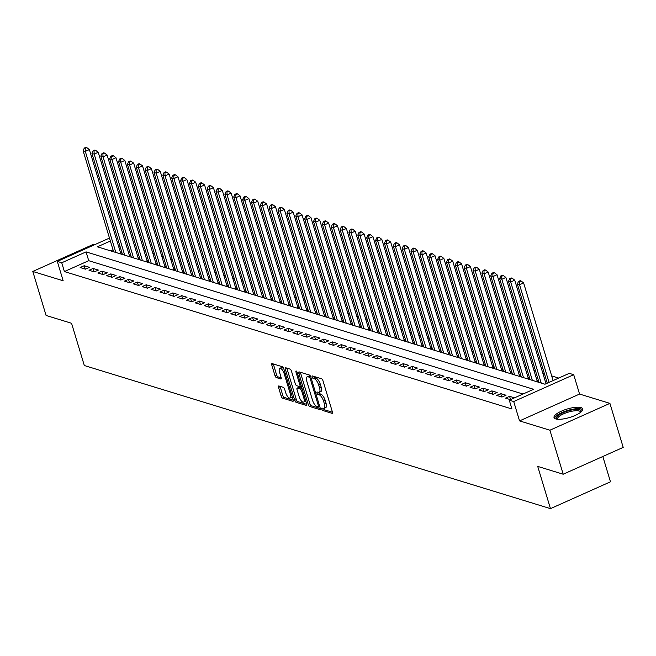 <?xml version="1.0" encoding="UTF-8"?>
<svg xmlns="http://www.w3.org/2000/svg" width="656" height="656" viewBox="0 0 656 656"><rect width="100%" height="100%" fill="white"/><g stroke="black" fill="none" stroke-linecap="round" stroke-linejoin="round"><path stroke-width="0.98" d="M321.809 409.098A1.32 0.508 -114.1 0 0 322.785 410.492L332.026 413.329A1.886 0.722 -114.1 0 0 332.272 413.329A1.886 0.722 -114.1 0 0 332.371 411.87L322.982 380.775A1.886 0.722 -114.1 0 0 321.596 378.774L312.346 375.937A1.32 0.508 -114.1 0 0 312.174 375.945A1.32 0.508 -114.1 0 0 312.108 376.962A1.32 0.508 -114.1 0 0 313.084 378.356L314.273 378.725A6.043 2.312 -114.1 0 1 318.726 385.113L319.513 387.704A6.043 2.312 -114.1 0 1 319.193 392.362A6.043 2.312 -114.1 0 1 318.398 392.378L317.201 392.009A1.32 0.508 -114.1 0 0 317.028 392.009A1.32 0.508 -114.1 0 0 316.955 393.026A1.32 0.508 -114.1 0 0 317.93 394.428L319.128 394.797A6.043 2.312 -114.1 0 1 323.58 401.177L324.359 403.768A6.043 2.312 -114.1 0 1 324.048 408.426A6.043 2.312 -114.1 0 1 323.244 408.442L322.055 408.073A1.32 0.508 -114.1 0 0 321.875 408.081A1.32 0.508 -114.1 0 0 321.809 409.098M323.474 408.491A1.32 0.508 -114.1 0 0 324.4 409.77L332.469 412.247M313.773 376.38A1.32 0.508 -114.1 0 0 314.7 377.635L315.897 378.004L314.273 378.725M318.619 392.427A1.32 0.508 -114.1 0 0 319.554 393.698L320.751 394.067L319.128 394.797M555.739 418.922A14.998 4.395 -16.8 0 0 572.573 416.494A14.998 4.395 -16.8 0 0 582.749 408.926A14.998 4.395 -16.8 0 0 581.044 407.606A14.998 4.395 -16.8 0 0 564.209 410.025A14.998 4.395 -16.8 0 0 554.033 417.593A14.998 4.395 -16.8 0 0 555.739 418.922M278.898 385.966A1.886 0.722 -114.1 0 0 278.644 385.974A1.886 0.722 -114.1 0 0 278.546 387.425L281.178 396.15A1.886 0.722 -114.1 0 0 282.572 398.151L292.838 401.3A1.886 0.722 -114.1 0 0 293.084 401.292A1.886 0.722 -114.1 0 0 293.183 399.84L283.794 368.738A1.886 0.722 -114.1 0 0 282.408 366.745L272.142 363.596A1.886 0.722 -114.1 0 0 271.887 363.596A1.886 0.722 -114.1 0 0 271.789 365.056L274.971 375.593A1.886 0.722 -114.1 0 0 276.365 377.585L280.76 378.938A1.886 0.722 -114.1 0 0 281.006 378.93A1.886 0.722 -114.1 0 0 281.104 377.479L279.53 372.247A5.051 1.935 -114.1 0 1 279.792 368.352A5.051 1.935 -114.1 0 1 284.179 373.682L290.362 394.149A5.051 1.935 -114.1 0 1 290.1 398.044A5.051 1.935 -114.1 0 1 285.713 392.723L284.679 389.311A1.886 0.722 -114.1 0 0 283.285 387.319L278.898 385.966M523.021 394.026L88.724 260.686L64.395 271.568L61.738 262.769L57.31 261.408L109.47 238.079M563.192 474.222L549.908 430.213L609.916 403.374L623.2 447.384L563.192 474.222L537.715 466.4L550.466 508.638L84.321 365.523L71.561 323.277L46.084 315.454L32.8 271.453L63.156 280.768L57.31 261.408M609.916 403.374L579.56 394.059L519.552 420.898L549.908 430.213M519.552 420.898L513.705 401.538L509.277 400.176L533.607 389.295L86.067 251.888L61.738 262.769M64.395 271.568L511.934 408.975L509.277 400.176M308.23 404.457A1.886 0.722 -114.1 0 0 309.624 406.458L319.89 409.606A1.886 0.722 -114.1 0 0 320.136 409.598A1.886 0.722 -114.1 0 0 320.235 408.147L310.846 377.044A1.886 0.722 -114.1 0 0 309.46 375.052L299.193 371.903A1.886 0.722 -114.1 0 0 298.947 371.903A1.886 0.722 -114.1 0 0 298.841 373.362L308.23 404.457L309.853 403.735A1.886 0.722 -114.1 0 0 311.247 405.728L320.333 408.516M306.36 405.449L296.102 402.3A1.886 0.722 -114.1 0 1 294.708 400.308L285.319 369.205A1.886 0.722 -114.1 0 1 285.417 367.754A1.886 0.722 -114.1 0 1 285.663 367.745L290.059 369.098A1.886 0.722 -114.1 0 1 291.453 371.091L295.257 383.703A1.886 0.722 -114.1 0 0 296.651 385.695L299.562 386.589A1.886 0.722 -114.1 0 0 299.817 386.589A1.886 0.722 -114.1 0 0 299.915 385.129L295.946 372.001A1.32 0.508 -114.1 0 1 296.02 370.984A1.32 0.508 -114.1 0 1 297.168 372.378L306.713 403.989A1.886 0.722 -114.1 0 1 306.614 405.449A1.886 0.722 -114.1 0 1 306.36 405.449L306.778 405.269M94.029 244.983L92.808 244.614L32.8 271.453M119.966 253.733L121.95 252.847L120.401 252.371M128.83 256.455L130.815 255.569L129.265 255.094M137.694 259.177L139.679 258.292L138.121 257.816M146.55 261.9L148.535 261.014L146.985 260.53M155.415 264.622L157.399 263.728L155.849 263.253M164.279 267.336L166.263 266.451L164.713 265.975M173.143 270.059L175.127 269.173L173.569 268.698M181.999 272.781L183.983 271.896L182.434 271.42M190.863 275.504L192.848 274.618L191.298 274.142M199.727 278.226L201.712 277.332L200.162 276.857M208.592 280.94L210.576 280.055L209.018 279.579M217.448 283.663L219.432 282.777L217.882 282.301M226.312 286.385L228.296 285.499L226.746 285.024M235.176 289.107L237.16 288.222L235.611 287.746M244.04 291.83L246.025 290.944L244.467 290.46M252.896 294.552L254.881 293.658L253.331 293.183M261.76 297.266L263.745 296.381L262.195 295.905M270.625 299.989L272.609 299.103L271.059 298.628M279.489 302.711L281.473 301.826L279.915 301.35M288.345 305.434L290.329 304.548L288.779 304.072M297.209 308.156L299.193 307.262L297.644 306.787M306.073 310.87L308.058 309.985L306.508 309.509M314.937 313.593L316.922 312.707L315.364 312.231M323.793 316.315L325.778 315.429L324.228 314.954M332.658 319.037L334.642 318.152L333.092 317.676M341.522 321.76L343.506 320.874L341.956 320.39M350.386 324.482L352.37 323.588L350.812 323.113M359.242 327.196L361.226 326.311L359.677 325.835M368.106 329.919L370.091 329.033L368.541 328.558M376.97 332.641L378.955 331.756L377.405 331.28M385.835 335.364L387.819 334.478L386.261 334.002M394.691 338.086L396.675 337.192L395.125 336.717M403.555 340.8L405.539 339.915L403.989 339.439M412.419 343.523L414.403 342.637L412.854 342.161M421.283 346.245L423.268 345.359L421.71 344.884M430.139 348.967L432.124 348.082L430.574 347.606M439.003 351.69L440.988 350.796L439.438 350.32M447.868 354.404L449.852 353.518L448.302 353.043M456.732 357.126L458.716 356.241L457.158 355.765M465.588 359.849L467.572 358.963L466.022 358.488M474.452 362.571L476.436 361.686L474.887 361.21M483.316 365.294L485.301 364.408L483.751 363.932M492.18 368.016L494.165 367.122L492.607 366.647M501.036 370.73L503.021 369.845L501.471 369.369M509.901 373.453L511.885 372.567L510.335 372.091M518.765 376.175L520.749 375.289L519.199 374.814M527.629 378.897L529.613 378.012L528.055 377.536M536.485 381.62L538.469 380.726L536.92 380.25M546.94 383.334L545.784 382.973M514.501 397.839L509.581 396.322L505.522 398.143L510.45 399.652M496.666 395.42L501.979 397.052L506.038 395.24L500.717 393.608L496.666 395.42M487.802 392.698L493.115 394.33L497.174 392.518L491.852 390.886L487.802 392.698M478.937 389.976L484.259 391.607L488.31 389.795L482.996 388.163L478.937 389.976M470.073 387.253L475.395 388.885L479.446 387.073L474.132 385.441L470.073 387.253M461.217 384.531L466.531 386.171L470.59 384.35L465.268 382.719L461.217 384.531M452.353 381.817L457.667 383.448L461.726 381.636L456.404 380.004L452.353 381.817M443.489 379.094L448.811 380.726L452.861 378.914L447.548 377.282L443.489 379.094M434.625 376.372L439.946 378.004L443.997 376.191L438.684 374.56L434.625 376.372M425.769 373.649L431.082 375.281L435.141 373.469L429.819 371.837L425.769 373.649M416.904 370.927L422.218 372.567L426.277 370.747L420.955 369.115L416.904 370.927M408.04 368.213L413.362 369.845L417.413 368.032L412.099 366.392L408.04 368.213M399.176 365.49L404.498 367.122L408.549 365.31L403.235 363.678L399.176 365.49M390.32 362.768L395.634 364.4L399.693 362.588L394.371 360.956L390.32 362.768M381.456 360.046L386.769 361.677L390.828 359.865L385.507 358.233L381.456 360.046M372.592 357.323L377.913 358.955L381.964 357.143L376.651 355.511L372.592 357.323M363.727 354.609L369.049 356.241L373.1 354.42L367.786 352.789L363.727 354.609M354.871 351.887L360.185 353.518L364.244 351.706L358.922 350.074L354.871 351.887M346.007 349.164L351.321 350.796L355.38 348.984L350.058 347.352L346.007 349.164M337.143 346.442L342.465 348.074L346.516 346.261L341.202 344.63L337.143 346.442M328.279 343.719L333.601 345.351L337.651 343.539L332.338 341.907L328.279 343.719M319.423 340.997L324.736 342.637L328.795 340.817L323.474 339.185L319.423 340.997M310.559 338.283L315.872 339.915L319.931 338.102L314.609 336.462L310.559 338.283M301.694 335.56L307.016 337.192L311.067 335.38L305.753 333.748L301.694 335.56M292.83 332.838L298.152 334.47L302.203 332.658L296.889 331.026L292.83 332.838M283.974 330.116L289.288 331.747L293.347 329.935L288.025 328.303L283.974 330.116M275.11 327.393L280.424 329.025L284.483 327.213L279.161 325.581L275.11 327.393M266.246 324.679L271.568 326.311L275.618 324.49L270.305 322.859L266.246 324.679M257.382 321.957L262.703 323.588L266.754 321.776L261.441 320.144L257.382 321.957M248.526 319.234L253.839 320.866L257.898 319.054L252.576 317.422L248.526 319.234M239.661 316.512L244.975 318.144L249.034 316.331L243.712 314.7L239.661 316.512M230.797 313.789L236.119 315.421L240.17 313.609L234.856 311.977L230.797 313.789M221.933 311.067L227.255 312.707L231.306 310.887L225.992 309.255L221.933 311.067M213.077 308.353L218.391 309.985L222.45 308.172L217.128 306.532L213.077 308.353M204.213 305.63L209.526 307.262L213.585 305.45L208.264 303.818L204.213 305.63M195.349 302.908L200.67 304.54L204.721 302.728L199.408 301.096L195.349 302.908M186.484 300.186L191.806 301.817L195.857 300.005L190.543 298.373L186.484 300.186M177.628 297.463L182.942 299.095L187.001 297.283L181.679 295.651L177.628 297.463M168.764 294.749L174.078 296.381L178.137 294.56L172.815 292.929L168.764 294.749M159.9 292.027L165.222 293.658L169.273 291.846L163.959 290.214L159.9 292.027M151.036 289.304L156.358 290.936L160.408 289.124L155.095 287.492L151.036 289.304M142.18 286.582L147.493 288.214L151.552 286.401L146.231 284.77L142.18 286.582M133.316 283.859L138.629 285.491L142.688 283.679L137.366 282.047L133.316 283.859M124.451 281.137L129.773 282.777L133.824 280.957L128.51 279.325L124.451 281.137M115.587 278.423L120.909 280.055L124.96 278.242L119.646 276.602L115.587 278.423M106.731 275.7L112.045 277.332L116.104 275.52L110.782 273.888L106.731 275.7M97.867 272.978L103.181 274.61L107.24 272.798L101.918 271.166L97.867 272.978M89.003 270.256L94.325 271.887L98.375 270.075L93.062 268.443L89.003 270.256M89.511 267.353L84.198 265.721L80.139 267.533L85.46 269.165L89.511 267.353M558.699 378.069L551.696 375.921M544.406 373.682L542.832 373.198M535.542 370.96L533.968 370.476M526.678 368.237L525.103 367.754M517.822 365.523L516.247 365.039M508.958 362.801L507.383 362.317M500.093 360.078L498.519 359.595M491.229 357.356L489.655 356.872M482.373 354.634L480.799 354.15M473.509 351.919L471.935 351.436M464.645 349.197L463.07 348.713M455.781 346.475L454.206 345.991M446.925 343.752L445.35 343.268M438.06 341.03L436.486 340.546M429.196 338.307L427.622 337.824M420.332 335.593L418.758 335.109M411.476 332.871L409.902 332.387M402.612 330.148L401.037 329.665M393.748 327.426L392.173 326.942M384.883 324.704L383.309 324.22M376.027 321.989L374.453 321.506M367.163 319.267L365.589 318.783M358.299 316.545L356.725 316.061M349.435 313.822L347.869 313.338M340.579 311.1L339.004 310.616M331.715 308.377L330.14 307.902M322.85 305.663L321.276 305.179M313.986 302.941L312.42 302.457M305.13 300.218L303.556 299.735M296.266 297.496L294.692 297.012M287.402 294.774L285.827 294.29M278.538 292.059L276.971 291.576M269.682 289.337L268.107 288.853M260.817 286.615L259.243 286.131M251.953 283.892L250.379 283.408M243.097 281.17L241.523 280.686M234.233 278.447L232.659 277.972M225.369 275.733L223.794 275.249M216.505 273.011L214.93 272.527M207.649 270.288L206.074 269.805M198.784 267.566L197.21 267.082M189.92 264.844L188.346 264.36M181.056 262.129L179.482 261.646M172.2 259.407L170.626 258.923M163.336 256.685L161.761 256.201M154.472 253.962L152.897 253.478M145.607 251.24L144.033 250.756M136.751 248.517L135.177 248.042M127.887 245.803L126.313 245.319M120.105 246.656L118.843 247.222M113.021 249.821L110.659 250.879M550.466 508.638L610.474 481.799L602.831 456.486M110.364 241.023L97.416 246.812L544.956 384.219L569.285 373.338L573.713 374.699L513.705 401.538M579.56 394.059L573.713 374.699M115.3 235.471L116.555 234.914M117.449 237.857L116.186 238.415M88.724 260.686L86.067 251.888M509.581 396.322L510.565 399.602M500.717 393.608L501.733 396.978M491.852 390.886L492.869 394.256M482.996 388.163L484.013 391.534M474.132 385.441L475.149 388.811M465.268 382.719L466.285 386.089M456.404 380.004L457.421 383.375M447.548 377.282L448.565 380.652M438.684 374.56L439.7 377.93M429.819 371.837L430.836 375.207M420.955 369.115L421.972 372.485M412.099 366.392L413.116 369.771M403.235 363.678L404.252 367.048M394.371 360.956L395.388 364.326M385.507 358.233L386.523 361.604M376.651 355.511L377.667 358.881M367.786 352.789L368.803 356.159M358.922 350.074L359.939 353.445M350.058 347.352L351.075 350.722M341.202 344.63L342.219 348M332.338 341.907L333.355 345.277M323.474 339.185L324.49 342.555M314.609 336.462L315.626 339.841M305.753 333.748L306.77 337.118M296.889 331.026L297.906 334.396M288.025 328.303L289.042 331.674M279.161 325.581L280.178 328.951M270.305 322.859L271.322 326.229M261.441 320.144L262.457 323.515M252.576 317.422L253.593 320.792M243.712 314.7L244.729 318.07M234.856 311.977L235.873 315.347M225.992 309.255L227.009 312.625M217.128 306.532L218.145 309.911M208.264 303.818L209.28 307.188M199.408 301.096L200.424 304.466M190.543 298.373L191.56 301.744M181.679 295.651L182.696 299.021M172.815 292.929L173.832 296.299M163.959 290.214L164.976 293.585M155.095 287.492L156.112 290.862M146.231 284.77L147.247 288.14M137.366 282.047L138.383 285.417M128.51 279.325L129.527 282.695M119.646 276.602L120.663 279.981M110.782 273.888L111.799 277.258M101.918 271.166L102.935 274.536M93.062 268.443L94.079 271.814M84.198 265.721L85.214 269.091M324.048 408.426L325.663 407.704A6.043 2.312 -114.1 0 0 325.983 403.046L324.359 403.768M320.751 394.067A6.043 2.312 -114.1 0 1 325.204 400.455L325.983 403.046M319.193 392.362L320.817 391.632A6.043 2.312 -114.1 0 0 321.137 386.974L319.513 387.704M315.897 378.004A6.043 2.312 -114.1 0 1 320.349 384.383L321.137 386.974M300.374 372.264A1.886 0.722 -114.1 0 0 300.464 372.633L309.853 403.735M318.201 406.892A1.32 0.508 -114.1 0 0 318.373 406.892A1.32 0.508 -114.1 0 0 318.447 405.867L310.206 378.578A1.32 0.508 -114.1 0 0 309.23 377.175L307.967 376.79A6.043 2.312 -114.1 0 0 307.172 376.806A6.043 2.312 -114.1 0 0 306.852 381.464L312.486 400.119A6.043 2.312 -114.1 0 0 316.938 406.507L318.201 406.892M307.172 376.806L308.796 376.077A6.043 2.312 -114.1 0 1 309.591 376.068L310.583 376.372M306.803 404.367L297.717 401.579L296.102 402.3M286.844 368.106A1.886 0.722 -114.1 0 0 286.943 368.483L296.332 399.578A1.886 0.722 -114.1 0 0 297.717 401.579M299.21 396.79A5.051 1.935 -114.1 0 0 303.597 402.112A5.051 1.935 -114.1 0 0 303.867 398.217L301.686 391.009A1.886 0.722 -114.1 0 0 300.292 389.008L297.381 388.114A1.886 0.722 -114.1 0 0 297.135 388.122A1.886 0.722 -114.1 0 0 297.029 389.574L299.21 396.79M303.597 402.112L305.22 401.39A5.051 1.935 -114.1 0 0 305.737 400.75M301.973 388.311A1.886 0.722 -114.1 0 0 301.916 388.286L300.292 389.008M298.587 387.581A1.886 0.722 -114.1 0 1 298.751 387.393A1.886 0.722 -114.1 0 1 299.005 387.393L301.916 388.286M290.1 398.044L291.723 397.323A5.051 1.935 -114.1 0 0 292.232 396.683M283.933 369.197A5.051 1.935 -114.1 0 0 281.416 367.631L279.792 368.352M273.322 363.957A1.886 0.722 -114.1 0 0 273.413 364.326L276.594 374.871A1.886 0.722 -114.1 0 0 277.988 376.864L281.203 377.848M280.071 386.327A1.886 0.722 -114.1 0 0 280.169 386.704L282.802 395.429A1.886 0.722 -114.1 0 0 284.196 397.421L293.281 400.209M553.098 380.578L523.611 282.908L519.552 284.72L517.338 284.04L547.276 383.178M549.047 382.391L519.552 284.72L519.421 281.678L521.036 280.957L520.151 280.686L518.527 281.408L519.421 281.678M517.338 284.04L518.527 281.408M521.036 280.957L523.611 282.908M557.018 419.184A12.981 3.805 163.2 0 1 563.775 412.427A12.981 3.805 163.2 0 1 579.765 409.77A12.981 3.805 163.2 0 1 581.142 411.902M580.634 412.329A12.021 3.526 -16.8 0 0 580.585 412.075A12.021 3.526 -16.8 0 0 579.215 411.017A12.021 3.526 -16.8 0 0 565.734 412.96A12.021 3.526 -16.8 0 0 557.575 419.02A12.021 3.526 -16.8 0 0 557.674 419.258M582.733 409.787A14.908 4.371 -16.8 0 0 581.38 409.049A14.908 4.371 -16.8 0 0 565.702 411.082A14.908 4.371 -16.8 0 0 554.517 418.307M546.013 383.744L514.747 280.186L510.696 281.998L508.482 281.317L538.994 382.382M541.208 383.063L510.696 281.998L510.557 278.964L512.18 278.234L511.286 277.964L509.671 278.685L510.557 278.964M508.482 281.317L509.671 278.685M512.18 278.234L514.747 280.186M537.231 381.284L505.883 277.463L501.832 279.276L499.618 278.595L530.13 379.668M532.344 380.349L501.832 279.276L501.692 276.242L503.316 275.512L502.43 275.241L500.807 275.971L501.692 276.242M499.618 278.595L500.807 275.971M503.316 275.512L505.883 277.463M528.367 378.561L497.027 274.741L492.968 276.553L490.754 275.873L521.266 376.946M523.488 377.626L492.968 276.553L492.828 273.519L494.452 272.798L493.566 272.519L491.943 273.249L492.828 273.519M490.754 275.873L491.943 273.249M494.452 272.798L497.027 274.741M519.511 375.839L488.162 272.019L484.103 273.831L481.889 273.158L512.41 374.223M514.624 374.904L484.103 273.831L483.972 270.797L485.588 270.075L484.702 269.805L483.078 270.526L483.972 270.797M481.889 273.158L483.078 270.526M485.588 270.075L488.162 272.019M510.647 373.125L479.298 269.304L475.247 271.117L473.033 270.436L503.546 371.501M505.76 372.182L475.247 271.117L475.108 268.074L476.732 267.353L475.838 267.082L474.222 267.804L475.108 268.074M473.033 270.436L474.222 267.804M476.732 267.353L479.298 269.304M501.783 370.402L470.434 266.582L466.383 268.394L464.169 267.714L494.681 368.779M496.895 369.459L466.383 268.394L466.244 265.36L467.867 264.63L466.982 264.36L465.358 265.081L466.244 265.36M464.169 267.714L465.358 265.081M467.867 264.63L470.434 266.582M492.918 367.68L461.578 263.86L457.519 265.672L455.305 264.991L485.817 366.064M488.039 366.737L457.519 265.672L457.38 262.638L459.003 261.908L458.118 261.637L456.494 262.367L457.38 262.638M455.305 264.991L456.494 262.367M459.003 261.908L461.578 263.86M484.062 364.957L452.714 261.137L448.663 262.949L446.441 262.269L476.961 363.342M479.175 364.023L448.663 262.949L448.524 259.915L450.139 259.186L449.253 258.915L447.63 259.645L448.524 259.915M446.441 262.269L447.63 259.645M450.139 259.186L452.714 261.137M475.198 362.235L443.85 258.415L439.799 260.227L437.585 259.546L468.097 360.62M470.311 361.3L439.799 260.227L439.659 257.193L441.283 256.471L440.397 256.193L438.774 256.922L439.659 257.193M437.585 259.546L438.774 256.922M441.283 256.471L443.85 258.415M466.334 359.521L434.985 255.692L430.935 257.513L428.721 256.832L459.233 357.897M461.447 358.578L430.935 257.513L430.795 254.471L432.419 253.749L431.533 253.478L429.91 254.2L430.795 254.471M428.721 256.832L429.91 254.2M432.419 253.749L434.985 255.692M457.47 356.798L426.129 252.978L422.07 254.79L419.856 254.11L450.369 355.175M452.591 355.855L422.07 254.79L421.931 251.748L423.555 251.027L422.669 250.756L421.045 251.478L421.931 251.748M419.856 254.11L421.045 251.478M423.555 251.027L426.129 252.978M448.614 354.076L417.265 250.256L413.214 252.068L410.992 251.387L441.513 352.452M443.727 353.133L413.214 252.068L413.075 249.034L414.69 248.304L413.805 248.034L412.181 248.755L413.075 249.034M410.992 251.387L412.181 248.755M414.69 248.304L417.265 250.256M439.75 351.354L408.401 247.533L404.35 249.346L402.136 248.665L432.648 349.738M434.862 350.419L404.35 249.346L404.211 246.312L405.834 245.582L404.949 245.311L403.325 246.041L404.211 246.312M402.136 248.665L403.325 246.041M405.834 245.582L408.401 247.533M430.885 348.631L399.537 244.811L395.486 246.623L393.272 245.943L423.784 347.016M425.998 347.696L395.486 246.623L395.347 243.589L396.97 242.868L396.085 242.589L394.461 243.319L395.347 243.589M393.272 245.943L394.461 243.319M396.97 242.868L399.537 244.811M422.021 345.909L390.681 242.089L386.622 243.901L384.408 243.228L414.92 344.293M417.142 344.974L386.622 243.901L386.482 240.867L388.106 240.145L387.22 239.875L385.597 240.596L386.482 240.867M384.408 243.228L385.597 240.596M388.106 240.145L390.681 242.089M413.165 343.195L381.817 239.374L377.766 241.187L375.544 240.506L406.064 341.571M408.278 342.252L377.766 241.187L377.626 238.144L379.242 237.423L378.356 237.152L376.733 237.874L377.626 238.144M375.544 240.506L376.733 237.874M379.242 237.423L381.817 239.374M404.301 340.472L372.952 236.652L368.902 238.464L366.688 237.784L397.2 338.849M399.414 339.529L368.902 238.464L368.762 235.43L370.386 234.7L369.5 234.43L367.877 235.151L368.762 235.43M366.688 237.784L367.877 235.151M370.386 234.7L372.952 236.652M395.437 337.75L364.088 233.93L360.037 235.742L357.823 235.061L388.336 336.134M390.55 336.815L360.037 235.742L359.898 232.708L361.522 231.978L360.636 231.707L359.012 232.437L359.898 232.708M357.823 235.061L359.012 232.437M361.522 231.978L364.088 233.93M386.573 335.027L355.232 231.207L351.173 233.019L348.959 232.339L379.471 333.412M381.694 334.093L351.173 233.019L351.034 229.985L352.657 229.256L351.772 228.985L350.148 229.715L351.034 229.985M348.959 232.339L350.148 229.715M352.657 229.256L355.232 231.207M377.717 332.305L346.368 228.485L342.317 230.297L340.095 229.616L370.615 330.69M372.829 331.37L342.317 230.297L342.178 227.263L343.793 226.541L342.908 226.263L341.284 226.992L342.178 227.263M340.095 229.616L341.284 226.992M343.793 226.541L346.368 228.485M368.852 329.591L337.504 225.762L333.453 227.583L331.239 226.902L361.751 327.967M363.965 328.648L333.453 227.583L333.314 224.541L334.937 223.819L334.052 223.548L332.428 224.27L333.314 224.541M331.239 226.902L332.428 224.27M334.937 223.819L337.504 225.762M359.988 326.868L328.64 223.048L324.589 224.86L322.375 224.18L352.887 325.245M355.101 325.925L324.589 224.86L324.449 221.818L326.073 221.097L325.187 220.826L323.564 221.548L324.449 221.818M322.375 224.18L323.564 221.548M326.073 221.097L328.64 223.048M351.124 324.146L319.784 220.326L315.725 222.138L313.511 221.457L344.023 322.522M346.245 323.203L315.725 222.138L315.585 219.104L317.209 218.374L316.323 218.104L314.7 218.825L315.585 219.104M313.511 221.457L314.7 218.825M317.209 218.374L319.784 220.326M342.268 321.424L310.919 217.603L306.869 219.416L304.646 218.735L335.167 319.808M337.381 320.489L306.869 219.416L306.729 216.382L308.345 215.652L307.459 215.381L305.835 216.111L306.729 216.382M304.646 218.735L305.835 216.111M308.345 215.652L310.919 217.603M333.404 318.701L302.055 214.881L298.004 216.693L295.79 216.013L326.303 317.086M328.517 317.766L298.004 216.693L297.865 213.659L299.489 212.938L298.603 212.659L296.979 213.389L297.865 213.659M295.79 216.013L296.979 213.389M299.489 212.938L302.055 214.881M324.54 315.979L293.199 212.159L289.14 213.971L286.926 213.298L317.438 314.363M319.652 315.044L289.14 213.971L289.001 210.937L290.624 210.215L289.739 209.945L288.115 210.666L289.001 210.937M286.926 213.298L288.115 210.666M290.624 210.215L293.199 212.159M315.675 313.265L284.335 209.444L280.276 211.257L278.062 210.576L308.574 311.641M310.796 312.322L280.276 211.257L280.137 208.214L281.76 207.493L280.875 207.222L279.251 207.944L280.137 208.214M278.062 210.576L279.251 207.944M281.76 207.493L284.335 209.444M306.819 310.542L275.471 206.722L271.42 208.534L269.198 207.854L299.718 308.919M301.932 309.599L271.42 208.534L271.281 205.5L272.896 204.77L272.01 204.5L270.387 205.221L271.281 205.5M269.198 207.854L270.387 205.221M272.896 204.77L275.471 206.722M297.955 307.82L266.607 204L262.556 205.812L260.342 205.131L290.854 306.204M293.068 306.885L262.556 205.812L262.416 202.778L264.04 202.048L263.154 201.777L261.531 202.507L262.416 202.778M260.342 205.131L261.531 202.507M264.04 202.048L266.607 204M289.091 305.097L257.751 201.277L253.692 203.089L251.478 202.409L281.99 303.482M284.204 304.163L253.692 203.089L253.552 200.055L255.176 199.326L254.29 199.055L252.667 199.785L253.552 200.055M251.478 202.409L252.667 199.785M255.176 199.326L257.751 201.277M280.227 302.375L248.886 198.555L244.827 200.367L242.613 199.686L273.126 300.76M275.348 301.44L244.827 200.367L244.688 197.333L246.312 196.611L245.426 196.333L243.802 197.062L244.688 197.333M242.613 199.686L243.802 197.062M246.312 196.611L248.886 198.555M271.371 299.661L240.022 195.832L235.971 197.653L233.749 196.972L264.27 298.037M266.484 298.718L235.971 197.653L235.832 194.611L237.447 193.889L236.562 193.618L234.946 194.34L235.832 194.611M233.749 196.972L234.946 194.34M237.447 193.889L240.022 195.832M262.507 296.938L231.158 193.118L227.107 194.93L224.893 194.25L255.405 295.315M257.619 295.995L227.107 194.93L226.968 191.896L228.591 191.167L227.706 190.896L226.082 191.618L226.968 191.896M224.893 194.25L226.082 191.618M228.591 191.167L231.158 193.118M253.642 294.216L222.302 190.396L218.243 192.208L216.029 191.527L246.541 292.592M248.755 293.273L218.243 192.208L218.104 189.174L219.727 188.444L218.842 188.174L217.218 188.903L218.104 189.174M216.029 191.527L217.218 188.903M219.727 188.444L222.302 190.396M244.778 291.494L213.438 187.673L209.379 189.486L207.165 188.805L237.677 289.878M239.899 290.559L209.379 189.486L209.239 186.452L210.863 185.722L209.977 185.451L208.354 186.181L209.239 186.452M207.165 188.805L208.354 186.181M210.863 185.722L213.438 187.673M235.922 288.771L204.574 184.951L200.523 186.763L198.301 186.083L228.821 287.156M231.035 287.836L200.523 186.763L200.383 183.729L201.999 183.008L201.113 182.729L199.498 183.459L200.383 183.729M198.301 186.083L199.498 183.459M201.999 183.008L204.574 184.951M227.058 286.049L195.709 182.229L191.659 184.049L189.445 183.368L219.957 284.433M222.171 285.114L191.659 184.049L191.519 181.007L193.143 180.285L192.257 180.015L190.634 180.736L191.519 181.007M189.445 183.368L190.634 180.736M193.143 180.285L195.709 182.229M218.194 283.335L186.853 179.514L182.794 181.327L180.58 180.646L211.093 281.711M213.307 282.392L182.794 181.327L182.655 178.284L184.279 177.563L183.393 177.292L181.769 178.014L182.655 178.284M180.58 180.646L181.769 178.014M184.279 177.563L186.853 179.514M209.33 280.612L177.989 176.792L173.93 178.604L171.716 177.924L202.228 278.989M204.451 279.669L173.93 178.604L173.791 175.57L175.414 174.84L174.529 174.57L172.905 175.291L173.791 175.57M171.716 177.924L172.905 175.291M175.414 174.84L177.989 176.792M200.474 277.89L169.125 174.07L165.074 175.882L162.852 175.201L193.372 276.274M195.586 276.955L165.074 175.882L164.935 172.848L166.55 172.118L165.665 171.847L164.049 172.577L164.935 172.848M162.852 175.201L164.049 172.577M166.55 172.118L169.125 174.07M191.609 275.167L160.261 171.347L156.21 173.159L153.996 172.479L184.508 273.552M186.722 274.233L156.21 173.159L156.071 170.125L157.694 169.404L156.809 169.125L155.185 169.855L156.071 170.125M153.996 172.479L155.185 169.855M157.694 169.404L160.261 171.347M182.745 272.445L151.405 168.625L147.346 170.437L145.132 169.756L175.644 270.83M177.858 271.51L147.346 170.437L147.206 167.403L148.83 166.681L147.944 166.411L146.321 167.132L147.206 167.403M145.132 169.756L146.321 167.132M148.83 166.681L151.405 168.625M173.881 269.731L142.541 165.902L138.482 167.723L136.268 167.042L166.78 268.107M169.002 268.788L138.482 167.723L138.342 164.681L139.966 163.959L139.08 163.688L137.457 164.41L138.342 164.681M136.268 167.042L137.457 164.41M139.966 163.959L142.541 165.902M165.025 267.008L133.676 163.188L129.626 165L127.403 164.32L157.924 265.385M160.138 266.065L129.626 165L129.486 161.966L131.102 161.237L130.216 160.966L128.601 161.688L129.486 161.966M127.403 164.32L128.601 161.688M131.102 161.237L133.676 163.188M156.161 264.286L124.812 160.466L120.761 162.278L118.547 161.597L149.06 262.662M151.274 263.343L120.761 162.278L120.622 159.244L122.246 158.514L121.36 158.244L119.736 158.973L120.622 159.244M118.547 161.597L119.736 158.973M122.246 158.514L124.812 160.466M147.297 261.564L115.956 157.743L111.897 159.556L109.683 158.875L140.195 259.948M142.409 260.629L111.897 159.556L111.758 156.522L113.381 155.792L112.496 155.521L110.872 156.251L111.758 156.522M109.683 158.875L110.872 156.251M113.381 155.792L115.956 157.743M138.432 258.841L107.092 155.021L103.033 156.833L100.819 156.153L131.331 257.226M133.553 257.906L103.033 156.833L102.894 153.799L104.517 153.078L103.632 152.799L102.008 153.529L102.894 153.799M100.819 156.153L102.008 153.529M104.517 153.078L107.092 155.021M129.576 256.127L98.228 152.299L94.177 154.119L91.955 153.438L122.475 254.503M124.689 255.184L94.177 154.119L94.038 151.077L95.653 150.355L94.767 150.085L93.152 150.806L94.038 151.077M91.955 153.438L93.152 150.806M95.653 150.355L98.228 152.299M120.712 253.405L89.364 149.584L85.313 151.397L83.099 150.716L113.611 251.781M115.825 252.462L85.313 151.397L85.173 148.354L86.797 147.633L85.911 147.362L84.288 148.084L85.173 148.354M83.099 150.716L84.288 148.084M86.797 147.633L89.364 149.584M324.4 409.77L322.785 410.492M314.7 377.635L313.084 378.356M319.554 393.698L317.93 394.428M325.204 400.455L323.58 401.177M320.349 384.383L318.726 385.113M332.444 413.141L332.026 413.329M300.464 372.633L298.841 373.362M320.308 409.418L319.89 409.606M311.247 405.728L309.624 406.458M319.661 406.236L318.496 406.761M319.423 405.433L318.447 405.867M311.182 378.135L310.206 378.578M310.665 376.536L309.23 377.175M309.591 376.068L307.967 376.79M296.332 399.578L294.708 400.308M286.943 368.483L285.319 369.205M300.883 384.695L299.915 385.129M296.824 371.608L295.946 372.001M304.835 397.782L303.867 398.217M302.662 390.574L301.686 391.009M299.005 387.393L297.381 388.114M291.338 393.715L290.362 394.149M285.155 373.248L284.179 373.682M281.178 378.75L280.76 378.938M277.988 376.864L276.365 377.585M276.594 374.871L274.971 375.593M273.413 364.326L271.789 365.056M293.257 401.111L292.838 401.3M284.196 397.421L282.572 398.151M282.802 395.429L281.178 396.15M280.169 386.704L278.546 387.425M319.685 406.31L318.373 406.892M301.26 385.941L299.817 386.589M298.751 387.393L297.135 388.122"/></g></svg>
